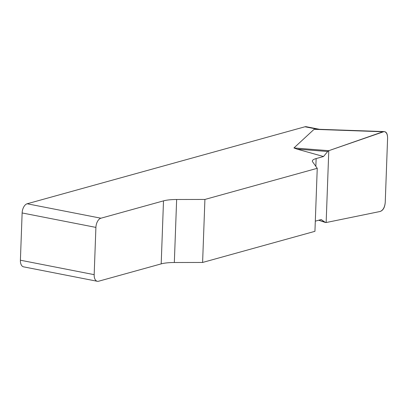 <?xml version="1.0" encoding="UTF-8"?>
<svg xmlns="http://www.w3.org/2000/svg" width="408" height="408" viewBox="0 0 408 408"><rect width="100%" height="100%" fill="white"/><g stroke="black" fill="none" stroke-linecap="round" stroke-linejoin="round"><path stroke-width="0.61" d="M315.308 221.167L321.198 219.535L325.457 222.498L318.689 220.228M97.334 281.285L23.562 266.842A8.089 4.544 -78.9 0 1 20.4 260.212L94.172 274.655A8.089 4.544 101.1 0 0 97.334 281.285A8.089 4.544 101.1 0 0 98.598 281.229L161.191 263.879A20.216 4.524 -177.9 0 1 174.333 262.512L202.603 262.456L314.935 231.326L317.245 168.31L204.913 199.446L176.644 199.497A20.216 4.524 2.1 0 0 163.501 200.869L100.909 218.214A8.089 4.544 101.1 0 0 95.906 227.399L22.134 212.956A8.089 4.544 -78.9 0 1 27.137 203.77L304.965 126.771A8.089 4.544 -78.9 0 1 306.23 126.715L319.449 129.3M318.796 220.198L326.15 222.539L380.062 211.497C383.03 210.38 384.754 207.325 385.244 202.332L387.595 138.215C387.569 134.176 386.391 131.968 384.061 131.585L328.787 150.685L327.69 151.506L323.508 156.524L316.139 158.564A20.216 4.524 2.1 0 0 312.344 161.038A20.216 4.524 2.1 0 0 312.61 161.813L317.245 168.31M323.508 156.524L296.968 149.093L293.933 147.946L314.084 129.321L316.205 129.188M20.4 260.212L22.134 212.956M202.603 262.456L204.913 199.446M94.172 274.655L95.906 227.399M327.69 151.506L296.968 149.093M328.787 150.685L293.933 147.946M382.959 131.769C386.024 131.05 387.569 133.217 387.59 138.276L385.244 202.271C384.846 207.442 383.107 210.523 380.037 211.502L326.15 222.539L328.787 150.685L382.959 131.769M317.531 129.234L304.965 126.771M27.137 203.77L100.909 218.214M176.644 199.497L174.333 262.512M161.191 263.879L163.501 200.869M316.139 158.564L315.853 166.362M382.985 131.759L314.084 129.321M383.892 131.58L316.771 129.208"/></g></svg>
